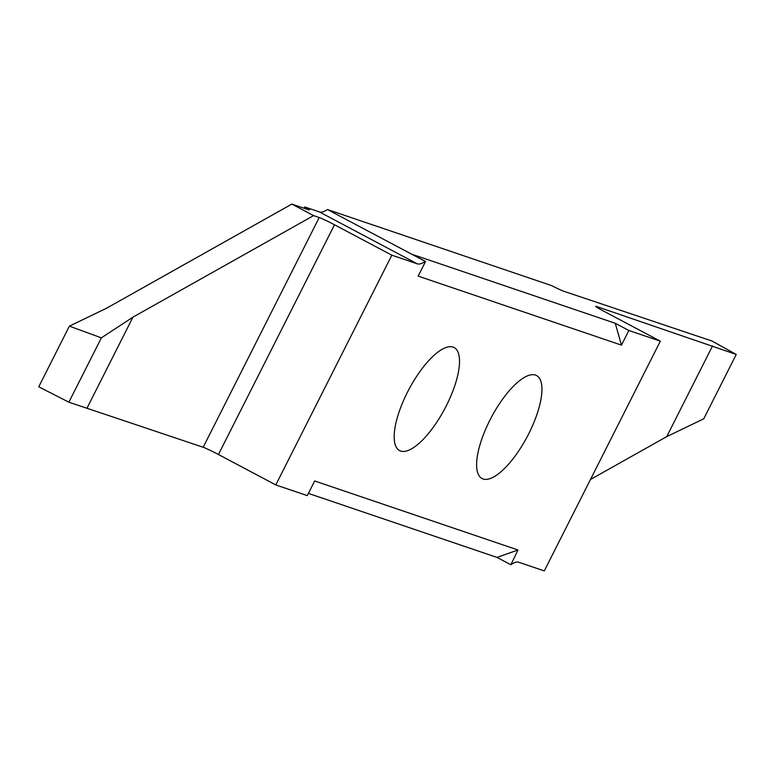 <?xml version="1.0" encoding="UTF-8"?>
<svg xmlns="http://www.w3.org/2000/svg" width="775" height="775" viewBox="0 0 775 775"><rect width="100%" height="100%" fill="white"/><g stroke="black" fill="none" stroke-linecap="round" stroke-linejoin="round"><path stroke-width="1.16" d="M407.34 392.441A58.28 20.373 -62.1 0 1 454.15 347.568A58.28 20.373 -62.1 0 1 446.361 405.683A58.28 20.373 -62.1 0 1 399.551 450.556A58.28 20.373 -62.1 0 1 407.34 392.441M489.771 420.418A58.28 20.373 -62.1 0 1 536.581 375.546A58.28 20.373 -62.1 0 1 528.783 433.661A58.28 20.373 -62.1 0 1 481.982 478.524A58.28 20.373 -62.1 0 1 489.771 420.418M628.854 330.489L615.263 323.282L621.463 345.127L628.854 330.489L660.339 341.174L544.292 570.913L518.892 562.292A32.831 11.48 -62.1 0 0 510.88 564.713L517.981 549.988L314.669 480.975L307.278 495.613L275.793 484.927L218.443 454.518A13.136 0.698 26.8 0 0 203.176 447.262L68.878 402.196L38.75 386.793L69.382 326.149L101.38 337.852L132.971 317.13L313.594 215.615L319.222 217.523A13.136 0.698 -153.2 0 1 334.49 224.779L391.84 255.188L417.241 263.81L319.397 211.933A32.831 11.48 117.9 0 0 327.399 209.512L551.674 285.626A13.136 0.698 -153.2 0 0 563.783 291.245L712.012 341.039L736.25 354.446L703.748 418.8L666.723 436.635L590.472 479.493M621.463 345.127L418.151 276.113L425.543 261.485L411.951 254.278L615.263 323.282M417.241 263.81A32.831 11.48 -62.1 0 0 425.243 261.378L425.543 261.485M391.84 255.188L275.793 484.927M660.339 341.174L602.989 310.775A13.136 0.698 -153.2 0 1 595.665 306.338A13.136 0.698 -153.2 0 1 596.518 306.503L736.25 354.446M425.243 261.378L327.399 209.512M304.168 208.272L304.817 206.983L319.397 211.933M517.981 549.988L496.998 557.409L510.589 564.617M496.998 557.409L308.392 493.394M304.817 206.983A13.136 0.698 -153.2 0 1 309.322 209.889A13.136 0.698 -153.2 0 1 308.469 209.725L291.846 204.087L313.594 215.615M291.846 204.087L106.407 308.305L69.382 326.149M87.129 407.873L132.971 317.13M68.878 402.196L101.38 337.852M712.564 345.882L666.723 436.635M203.176 447.262L319.222 217.523M334.49 224.779L218.443 454.518"/></g></svg>
